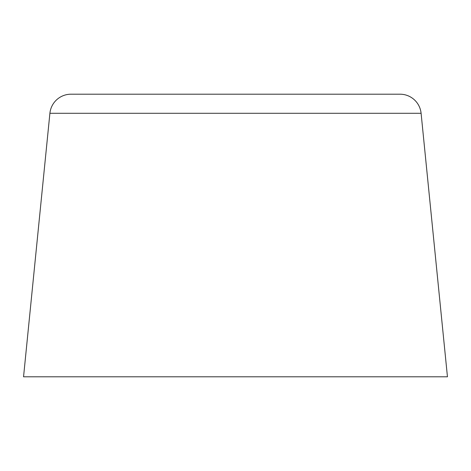 <?xml version="1.0" encoding="UTF-8"?>
<svg xmlns="http://www.w3.org/2000/svg" width="471" height="471" viewBox="0 0 471 471"><rect width="100%" height="100%" fill="white"/><g stroke="black" fill="none" stroke-linecap="round" stroke-linejoin="round"><path stroke-width="0.71" d="M49.902 113.287L421.098 113.287A21.195 21.195 0 0 0 400.009 94.2L70.991 94.2A21.195 21.195 0 0 0 49.902 113.287L23.55 376.8L447.45 376.8L421.098 113.287L49.902 113.287A21.195 21.195 0 0 1 70.991 94.2L400.009 94.2A21.195 21.195 0 0 1 421.098 113.287L447.45 376.8L23.55 376.8L49.902 113.287"/></g></svg>
